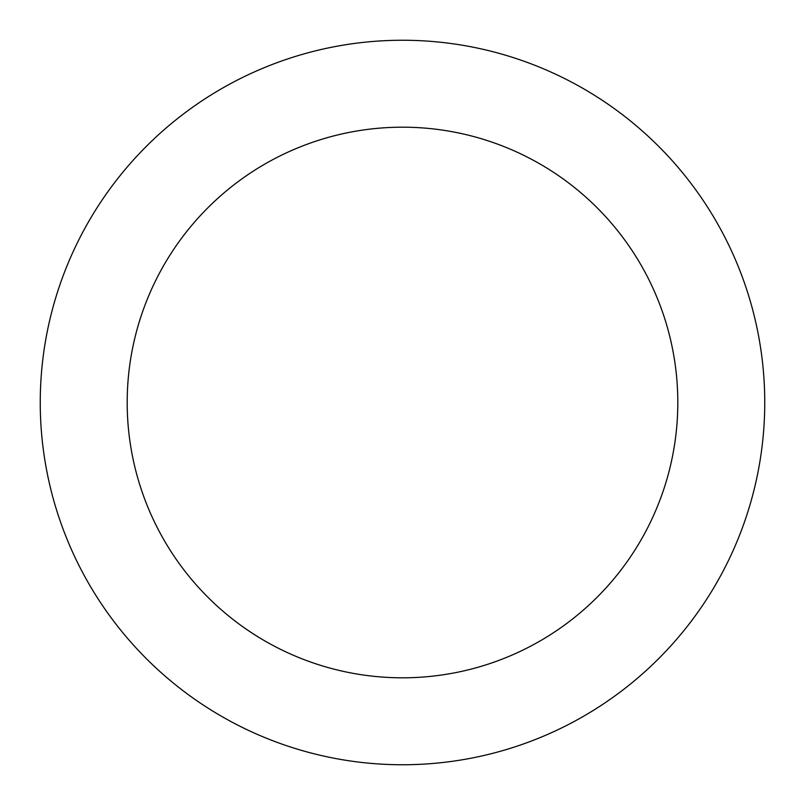 <?xml version="1.0" encoding="UTF-8"?>
<svg xmlns="http://www.w3.org/2000/svg" width="805" height="805" viewBox="0 0 805 805"><rect width="100%" height="100%" fill="white"/><g stroke="black" fill="none" stroke-linecap="round" stroke-linejoin="round"><path stroke-width="1.21" d="M677.81 402.5A275.31 275.31 0 0 0 402.5 127.19A275.31 275.31 0 0 0 127.19 402.5A275.31 275.31 0 0 0 402.5 677.81A275.31 275.31 0 0 0 677.81 402.5M764.75 402.5A362.25 362.25 0 0 0 402.5 40.25A362.25 362.25 0 0 0 40.25 402.5A362.25 362.25 0 0 0 402.5 764.75A362.25 362.25 0 0 0 764.75 402.5"/></g></svg>
